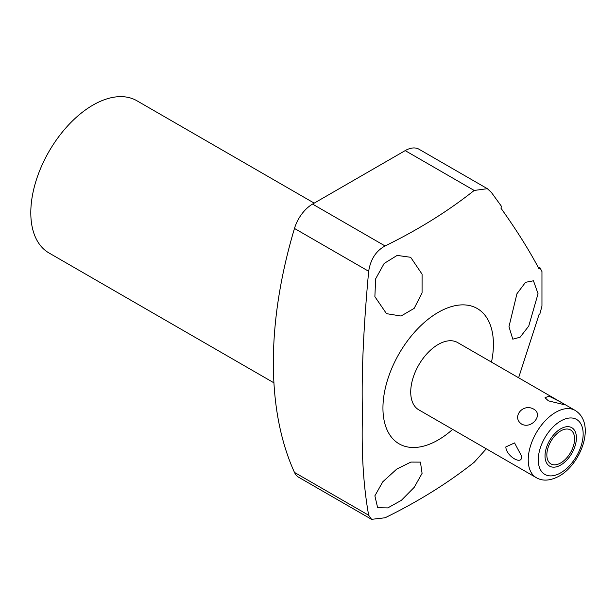 <?xml version="1.0" encoding="UTF-8"?>
<svg xmlns="http://www.w3.org/2000/svg" width="616" height="616" viewBox="0 0 616 616"><rect width="100%" height="100%" fill="white"/><g stroke="black" fill="none" stroke-linecap="round" stroke-linejoin="round"><path stroke-width="0.92" d="M546.846 454.939A19.62 11.327 120 0 0 550.904 463.917A19.62 11.327 120 0 0 566.027 458.658A19.62 11.327 120 0 0 574.589 438.915A19.62 11.327 120 0 0 570.524 429.937A19.62 11.327 120 0 0 555.409 435.189A19.62 11.327 120 0 0 546.846 454.939M575.113 410.395L457.603 342.55A38.839 22.422 120 0 0 438.184 344.475A38.839 22.422 120 0 0 412.812 378.701A38.839 22.422 120 0 0 418.765 409.817L536.274 477.662C542.642 481.381 550.296 480.857 559.243 476.091C581.396 463.609 596.149 423.269 575.113 410.395A38.839 22.422 -60 0 0 555.694 412.32A38.839 22.422 120 0 0 530.322 446.538A38.839 22.422 120 0 0 536.274 477.662M521.829 424.208C531.747 429.283 543.535 414.614 533.864 409.232C522.946 402.725 511.157 417.394 521.829 424.208M505.821 446.947L514.56 442.927L521.513 456.002C522.938 466.12 506.213 456.341 505.821 446.947M452.66 429.383A78.117 45.099 -60 0 1 382.944 408.077A78.117 45.099 -60 0 1 438.184 312.397A78.117 45.099 -60 0 1 493.424 344.29A78.117 45.099 -60 0 1 491.499 362.116M518.61 377.77L539.062 314.499L539.901 313.867L541.957 306.083L541.957 271.548L539.901 267.613L539.062 268.93C529.275 250.358 516.562 230.099 500.939 208.154L501.47 206.345L491.391 192.415L487.348 188.681L419.034 149.241A27.697 15.993 -60 0 0 405.182 150.612L312.551 204.089L385.077 245.961C418.364 229.683 448.071 211.18 474.197 190.452L487.348 188.681M538.045 293.732L528.751 326.056L520.089 337.229L512.789 339.17L508.978 326.673L516.94 293.755L525.517 282.313L533.464 280.788L538.045 293.732M486.309 448.81L474.197 462.262C448.001 483.036 418.295 501.532 385.077 517.771L371.564 519.334L368.668 515.253C363.378 485.847 361.315 452.129 362.485 414.098C361.315 376.16 363.378 328.559 368.668 271.279C370.57 259.29 376.045 250.851 385.077 245.961M422.083 473.365L414.222 487.318L401.363 500.354L387.795 507.907L377.647 507.73L374.875 495.834L382.79 481.789L396.766 469.069L410.88 462.077L420.443 462.123L422.083 473.365M371.564 519.334L298.706 477.269A27.697 15.993 -60 0 1 294.479 472.418A388.465 224.286 -60 0 1 294.479 228.444A27.697 15.993 -60 0 1 312.551 204.089M273.928 382.829L49.003 252.968A87.888 50.743 120 0 1 30.8 212.736A87.888 50.743 -60 0 1 69.161 124.293A87.888 50.743 -60 0 1 136.883 100.747L314.214 203.134M374.875 296.65L375.66 278.794L384.153 263.455L397.158 255.409L410.656 257.288L422.083 274.182L422.068 292.846L414.175 308.362L401.039 316.023L386.486 313.652L374.875 296.65M538.322 267.544A73.235 17.487 -140 0 0 539.901 267.613M548.394 400.847L564.472 404.75L560.437 401.917L549.041 396.142L545.029 397.736L548.394 400.847M545.021 455.986A22.191 12.813 120 0 0 549.618 466.143A22.191 12.813 120 0 0 566.72 460.198A22.191 12.813 120 0 0 576.407 437.868A22.191 12.813 120 0 0 571.81 427.704A22.191 12.813 120 0 0 554.708 433.656A22.191 12.813 120 0 0 545.021 455.986M560.714 421.013A31.739 18.326 -60 0 1 583.159 433.972A31.739 18.326 -60 0 1 560.714 472.842A31.739 18.326 120 0 1 538.276 459.882A31.739 18.326 120 0 1 560.714 421.013M368.668 515.253L294.479 472.418M294.479 228.444L368.668 271.279M474.197 190.452L405.182 150.612"/></g></svg>
